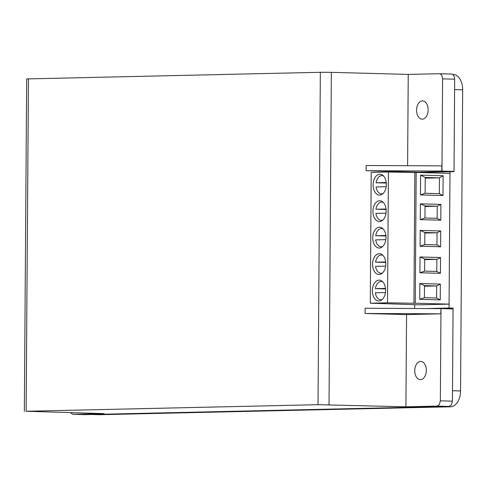 <?xml version="1.0" encoding="UTF-8"?>
<svg xmlns="http://www.w3.org/2000/svg" width="487" height="487" viewBox="0 0 487 487"><rect width="100%" height="100%" fill="white"/><g stroke="black" fill="none" stroke-linecap="round" stroke-linejoin="round"><path stroke-width="0.73" d="M379.653 195.098A10.422 6.617 -88.5 0 0 386.343 184.695A10.422 6.617 -88.5 0 0 380.006 174.261A10.422 6.617 -88.5 0 0 379.799 174.261A10.422 6.617 -88.5 0 0 373.109 184.664A10.422 6.617 -88.5 0 0 379.446 195.098A10.422 6.617 -88.5 0 0 379.653 195.098M379.47 221.567A10.422 6.617 -88.5 0 0 386.161 211.163A10.422 6.617 -88.5 0 0 379.823 200.729A10.422 6.617 -88.5 0 0 379.617 200.729A10.422 6.617 -88.5 0 0 372.926 211.133A10.422 6.617 -88.5 0 0 379.257 221.567A10.422 6.617 -88.5 0 0 379.47 221.567M379.282 248.035A10.422 6.617 -88.5 0 0 385.972 237.626A10.422 6.617 -88.5 0 0 379.635 227.192A10.422 6.617 -88.5 0 0 379.428 227.192A10.422 6.617 -88.5 0 0 372.738 237.595A10.422 6.617 -88.5 0 0 379.075 248.029A10.422 6.617 -88.5 0 0 379.282 248.035M379.099 274.498A10.422 6.617 -88.5 0 0 385.789 264.094A10.422 6.617 -88.5 0 0 379.452 253.66A10.422 6.617 -88.5 0 0 379.245 253.66A10.422 6.617 -88.5 0 0 372.555 264.064A10.422 6.617 -88.5 0 0 378.892 274.498A10.422 6.617 -88.5 0 0 379.099 274.498M378.916 300.966A10.422 6.617 -88.5 0 0 385.607 290.562A10.422 6.617 -88.5 0 0 379.27 280.128A10.422 6.617 -88.5 0 0 379.056 280.128A10.422 6.617 -88.5 0 0 372.372 290.532A10.422 6.617 -88.5 0 0 378.703 300.966A10.422 6.617 -88.5 0 0 378.916 300.966M416.172 172.453L449.988 173.366L449.075 304.132L418.96 304.813L370.297 303.194L371.21 172.422L388.419 172.033L416.172 172.453L415.259 303.224L449.075 304.132M419.824 283.544L440.358 284.098L440.248 299.901L419.715 299.347L419.824 283.544L424.481 285.613L436.675 285.942L440.358 284.098M440.54 257.526L420.013 256.972L419.897 272.775L440.431 273.329L440.54 257.526L436.863 259.37L436.778 271.448L424.585 271.119L424.67 259.041L436.863 259.37L424.664 259.644M440.729 230.954L420.196 230.406L420.086 246.203L440.619 246.757L440.729 230.954L437.046 232.798L436.961 244.882L424.767 244.553L424.853 232.469L437.046 232.798L424.853 233.072M440.912 204.388L420.378 203.834L420.269 219.631L440.802 220.185L440.912 204.388L437.235 206.232L437.149 218.31L424.956 217.981L425.041 205.904L437.235 206.232L425.035 206.506M443.127 175.734L420.579 175.125L420.445 194.922L442.987 195.53L443.127 175.734L439.444 177.852L439.335 193.656L425.127 193.272L425.236 177.469L439.444 177.852L425.236 178.175M370.297 303.194L387.506 302.804L413.932 303.255L414.845 172.483M413.932 303.255L415.259 303.224M387.506 302.804L388.419 172.033M424.481 286.216L436.675 285.942L436.589 298.02L440.248 299.901M436.589 298.02L424.396 297.691L419.715 299.347M424.396 297.691L424.481 285.613M419.897 272.775L424.585 271.119M440.431 273.329L436.778 271.448M420.013 256.972L424.67 259.041M420.086 246.203L424.767 244.553M440.619 246.757L436.961 244.882M420.196 230.406L424.853 232.469M420.378 203.834L425.041 205.904M420.269 219.631L424.956 217.981M440.802 220.185L437.149 218.31M420.579 175.125L425.236 177.469M420.445 194.922L425.127 193.272M442.987 195.53L439.335 193.656M385.442 292.584L375.349 292.809A9.119 5.789 -88.5 0 0 380.755 299.718A9.119 5.789 -88.5 0 0 380.937 299.718A9.119 5.789 -88.5 0 0 382.301 299.432M382.776 281.851A9.119 5.789 -88.5 0 0 381.248 281.48A9.119 5.789 -88.5 0 0 381.065 281.48A9.119 5.789 -88.5 0 0 375.374 288.645L385.552 288.919M385.497 288.414L375.374 288.645M385.631 266.115L375.532 266.346A9.119 5.789 -88.5 0 0 380.937 273.25A9.119 5.789 -88.5 0 0 381.12 273.25A9.119 5.789 -88.5 0 0 382.49 272.964M382.959 255.389A9.119 5.789 -88.5 0 0 381.431 255.018A9.119 5.789 -88.5 0 0 381.248 255.018A9.119 5.789 -88.5 0 0 375.562 262.176L385.734 262.45M385.686 261.945L375.562 262.176M385.814 239.653L375.714 239.878A9.119 5.789 -88.5 0 0 381.126 246.781A9.119 5.789 -88.5 0 0 381.303 246.781A9.119 5.789 -88.5 0 0 382.672 246.495M383.147 228.92A9.119 5.789 -88.5 0 0 381.613 228.549A9.119 5.789 -88.5 0 0 381.431 228.549A9.119 5.789 -88.5 0 0 375.745 235.708L385.917 235.982M385.868 235.483L375.745 235.708M385.996 213.184L375.903 213.409A9.119 5.789 -88.5 0 0 381.309 220.319A9.119 5.789 -88.5 0 0 381.491 220.319A9.119 5.789 -88.5 0 0 382.855 220.033M383.33 202.452A9.119 5.789 -88.5 0 0 381.802 202.081A9.119 5.789 -88.5 0 0 381.619 202.081A9.119 5.789 -88.5 0 0 375.927 209.246L386.106 209.52M386.051 209.014L375.927 209.246M386.185 186.716L376.086 186.947A9.119 5.789 -88.5 0 0 381.491 193.85A9.119 5.789 -88.5 0 0 381.674 193.85A9.119 5.789 -88.5 0 0 383.044 193.564M383.512 175.99A9.119 5.789 -88.5 0 0 381.985 175.618A9.119 5.789 -88.5 0 0 381.802 175.618A9.119 5.789 -88.5 0 0 376.116 182.777L386.288 183.051M386.24 182.546L376.116 182.777M420.604 361.415A9.119 5.789 91.5 0 1 420.786 361.415A9.119 5.789 91.5 0 1 426.326 370.546A9.119 5.789 91.5 0 1 420.476 379.653A9.119 5.789 91.5 0 1 420.293 379.653A9.119 5.789 91.5 0 1 414.747 370.522A9.119 5.789 91.5 0 1 420.604 361.415M422.418 100.919A9.119 5.789 91.5 0 1 422.6 100.919A9.119 5.789 91.5 0 1 428.146 110.05A9.119 5.789 91.5 0 1 422.296 119.157A9.119 5.789 91.5 0 1 422.113 119.157A9.119 5.789 91.5 0 1 416.568 110.025A9.119 5.789 91.5 0 1 422.418 100.919M440.814 308.612L365.134 308.265L365.098 313.476L406.56 314.59L440.778 313.817L440.991 308.606L440.345 400.819L439.353 404.527L437.003 406.103L405.914 406.809L318.023 404.685L26.128 411.265L104.096 413.615L72.849 414.315L70.542 412.708M440.991 308.606L453.068 308.928L452.423 401.148L451.431 404.855L449.081 406.432L84.823 414.632M441.776 171.065L441.812 165.86L366.127 165.513L366.09 170.724L441.952 171.065L442.592 78.845L454.669 79.174L454.03 171.387L441.952 171.065M407.601 165.702L408.24 74.414L439.323 73.714L451.4 74.036C453.391 74.322 454.481 76.039 454.669 79.174M439.323 73.714C441.313 74 442.403 75.71 442.592 78.845M406.56 314.59L405.914 406.809M408.24 74.414L331.349 72.344L329.023 404.734M366.09 170.724L419.636 172.228M318.023 404.685L320.343 72.295L28.447 78.876L26.128 411.265M320.343 72.295L331.349 72.344M24.35 411.375L26.669 78.985L28.447 78.876M419.636 172.167L454.03 171.387M440.778 313.817L365.098 313.476M91.337 414.492A15.633 9.923 -88.5 0 0 91.647 414.492L99.701 414.705A15.633 9.923 91.5 0 1 99.391 414.705L91.495 414.492M452.831 74.401A15.633 9.923 91.5 0 1 453.141 74.408A15.633 9.923 91.5 0 1 462.65 89.809L460.55 390.945A15.633 9.923 91.5 0 1 450.512 406.797L442.458 406.578L91.647 414.492M434.039 308.581L453.074 308.149L452.496 390.726L460.55 390.945M462.65 89.809L454.596 89.596L454.024 171.649L415.606 172.465M450.512 406.797L99.701 414.705M426.691 308.545L449.044 308.04L450 171.54M449.044 308.04L453.074 308.149M414.681 304.698L414.656 308.49M440.345 400.819L452.423 401.148M439.53 73.72L451.4 74.036M72.953 414.315L85.03 414.638M437.003 406.103L449.081 406.432M381.942 299.748L380.755 299.718M382.435 281.516L381.248 281.48M382.125 273.28L380.937 273.25M382.618 255.048L381.431 255.018M382.313 246.818L381.126 246.781M382.806 228.58L381.613 228.549M382.496 220.349L381.309 220.319M382.989 202.117L381.802 202.081M382.685 193.881L381.491 193.85M383.172 175.649L381.985 175.618M84.927 414.638L72.849 414.315M452.636 74.389L453.141 74.408"/></g></svg>
